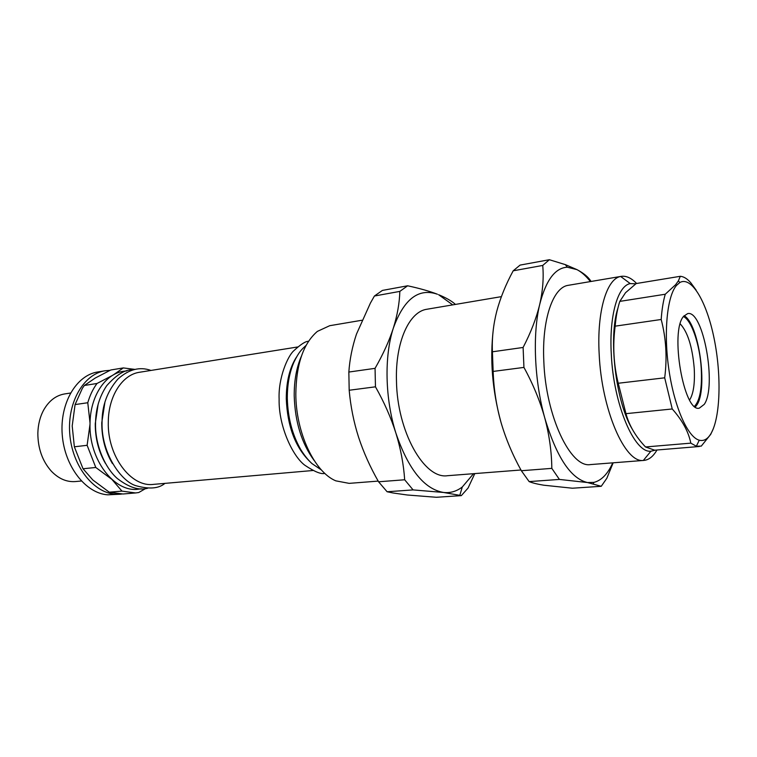 <?xml version="1.0" encoding="UTF-8"?>
<svg xmlns="http://www.w3.org/2000/svg" width="757" height="757" viewBox="0 0 757 757"><rect width="100%" height="100%" fill="white"/><g stroke="black" fill="none" stroke-linecap="round" stroke-linejoin="round"><path stroke-width="1.14" d="M110.058 370.324L105.185 370.75C83.781 373.92 67.136 402.194 69.767 433.969C72.18 465.763 93.319 492.769 115.215 494.207L121.659 494.075M105.185 370.75L97.795 371.961C76.343 375.15 59.633 403.301 62.244 434.915C64.629 466.549 85.787 493.413 107.74 494.823L120.41 494.207M656.962 449.999C653.263 456.452 648.891 459.925 643.857 460.417L590.469 464.58C570.608 468.271 545.665 416.076 543.819 361.24C541.747 319.445 553.112 287.073 568.365 285.304L621.166 276.371C626.228 275.624 631.376 277.989 636.59 283.487M643.857 460.417L643.346 460.445C624.979 463.208 601.522 409.66 599.166 353.907C596.781 311.496 606.726 278.661 620.664 276.466L621.166 276.371M635.804 283.828L630.24 283.582C617.778 285.786 609.063 315.745 611.287 354.153C613.501 404.617 634.404 453.358 650.906 451.219L655.344 450.131M314.212 460.568C301.702 443.602 295.041 422.046 294.208 395.892C294.123 380.667 296.507 367.467 301.352 356.301M361.884 320.258L329.721 325.699L317.382 331.386C303.387 343.385 296.205 364.297 295.826 394.113C295.883 432.928 314.6 472.141 335.815 480.846L349.157 483.363L378.188 481.102M590.403 281.576C586.06 276.05 581.594 272.066 576.995 269.634C583.723 273.23 588.312 277.024 590.763 281.017L591.047 281.472M549.364 259.717L565.384 264.647L576.995 269.634L567.305 267.202C555.108 267.855 545.92 280.251 539.722 304.38C542.826 290.745 543.829 277.762 542.731 265.442L549.364 259.717L520.078 265.101L513.189 270.807C505.799 284.443 500.32 297.955 496.734 311.345C493.299 324.819 491.851 338.294 492.41 351.797L493.148 371.432C493.763 388.937 496.374 405.922 501.002 422.359C505.808 438.833 512.603 454.948 521.355 470.731L529.134 481.594C532.483 482.966 537.356 484.168 543.763 485.209L572.415 488.218L601.247 486.297L587.498 482.54L559.404 479.427L551.825 468.365C551.626 451.569 549.26 434.726 544.737 417.836C556.499 457.105 570.759 478.67 587.498 482.54L593.838 482.398C601.446 480.515 607.748 473.996 612.754 462.839M70.477 393.034L64.657 393.933C56.027 395.4 49.063 400.708 43.783 409.849C40.074 416.643 38.096 424.412 37.85 433.146C37.859 448.371 42.364 461.051 51.344 471.185C58.696 478.774 66.73 482.228 75.463 481.556L81.33 481.007M689.618 399.98C693.488 393.791 695.021 383.212 694.216 368.224C692.333 346.687 687.668 331.916 680.231 323.892M683.457 316.558C691.614 320.258 699.865 344.813 701.237 368.356C702.241 387.754 699.998 400.406 694.529 406.31M684.12 315.735C698.919 323.542 708.164 389.306 696.762 405.118L695.371 406.944M683.647 316.303C669.661 331.112 683.808 412.906 699.307 408.155L704.256 404.361C717.04 386.411 703.234 309.604 687.659 313.606L683.647 316.303M711.06 433.439C720.494 417.079 721.572 375.131 714.154 338.71C706.839 302.213 691.699 275.86 679.833 282.522L676.436 285.484C666.993 296.479 663.444 333.241 669.008 370.381C674.506 407.559 687.876 437.309 699.279 440.205C703.83 441.359 707.757 439.107 711.06 433.439M699.279 440.205L696.336 446.214L701.275 446.119L710.719 434.338L713.302 428.765M696.109 290.073L690.772 282.758C687.233 278.708 683.741 276.56 680.306 276.296L678.404 280.819L675.67 284.66L665.261 294.236L619.822 301.381C617.561 308.194 616.009 316.454 615.167 326.163L661.192 319.482C661.873 309.575 663.227 301.163 665.261 294.236M619.822 301.381L625.519 292.722L636.183 283.553L680.306 276.296M297.652 346.971L139.61 372.255C122.483 374.545 108.383 395.968 108.298 421.971C107.229 455.951 131.027 487.499 153.434 484.376L312.887 470.513M296.564 356.944C289.732 367.552 286.297 381.481 286.278 398.731C287.405 426.04 295.107 446.829 309.414 461.108M98.117 404.342L95.259 423.674C95.212 438.303 98.59 451.522 105.393 463.331M141.247 488.795L138.039 489.24C114.137 492.504 88.806 459.376 90.017 423.627C90.168 396.29 105.251 373.759 123.495 371.28L126.712 370.939M104.892 402.421L101.75 422.822C101.722 437.943 105.28 451.522 112.424 463.549M501.389 296.64L426.986 309.235C409.234 311.505 395.249 342.05 396.469 380.771C397.056 431.566 424.298 479.446 447.51 475.708L520.958 469.993M452.733 304.882L438.577 294.691C445.778 297.643 451.257 300.756 455.014 304.021L455.326 304.437M374.422 296.015L370.4 303.093L356.5 334.055C352.26 346.706 349.715 359.376 348.845 372.047L375.056 368.347C383.051 354.446 389.145 341.029 393.347 328.093C397.33 315.291 399.497 303.065 399.838 291.398L374.422 296.015L382.399 290.423L407.635 285.786C419.615 288.379 429.56 291.199 437.461 294.246C418.63 287.726 403.916 299.006 393.347 328.093C384.121 356.187 385.039 399.034 395.939 433.241C390.99 417.665 384.168 402.194 375.463 386.818L349.185 390.252C350.605 406.329 353.718 421.952 358.544 437.111C363.53 452.298 370.211 467.192 378.576 481.783L387.111 491.757L393.157 492.996L407.162 494.983L436.335 497.283L461.335 495.617L443.545 492.466L413.095 489.902L404.673 479.768C403.623 464.296 400.708 448.787 395.939 433.241C408.364 469.378 424.232 489.117 443.545 492.466C450.301 493.204 456.556 491.378 462.3 486.978L473.551 473.683M413.095 489.902L387.111 491.757M474.8 473.579L468.072 488.038L461.335 495.617M378.576 481.783L404.673 479.768M348.845 372.047L349.185 390.252M375.463 386.818L375.056 368.347M399.838 291.398L407.635 285.786M632.123 428.926C615.621 401.456 608.126 337.168 617.977 307.91M645.513 446.961C635.662 436.571 629.152 425.472 625.973 413.663L672.244 408.969C682.322 420.324 688.51 431.708 690.819 443.148L645.513 446.961L654.673 450.188L699.383 446.498M661.192 319.482C666.103 338.218 667.277 357.664 664.693 377.819L618.242 383.25L625.973 413.663M618.242 383.25C613.624 364.628 612.602 345.599 615.167 326.163M672.244 408.969L664.693 377.819M696.336 446.214L690.819 443.148M501.002 422.359C492.277 390.375 489.741 359.187 493.384 328.784M539.722 304.38C532.436 334.32 534.347 380.657 544.737 417.836C539.996 400.907 533.06 384.102 523.939 367.41L523.106 347.463C530.856 332.531 536.391 318.167 539.722 304.38M613.17 462.811L606.84 478.263L601.247 486.297M542.731 265.442L513.189 270.807M492.41 351.797L523.106 347.463M523.939 367.41L493.148 371.432M521.355 470.731L551.825 468.365M559.404 479.427L529.134 481.594M90.007 424.298L87.121 445.305L74.356 446.8L72.199 425.964L75.075 404.579L87.774 402.733L90.036 422.964M112.055 479.597L121.972 491.113L109.263 492.182L92.856 480.014L83.024 468.763L95.789 467.466L111.601 479.181M83.024 468.763L74.356 446.8M87.121 445.305L95.789 467.466M145.581 488.577L138.73 492.533L135.569 492.949L122.918 493.999L109.263 492.182M121.972 491.113L135.569 492.949M112.358 375.491L96.991 383.487L84.349 385.474L95.259 378.027L110.787 369.984L123.306 367.921L113.38 374.885M135.115 369.416L123.306 367.921M75.075 404.579L82.343 388.36L84.349 385.474M96.991 383.487C92.997 388.918 89.922 395.334 87.774 402.733M286.288 398.731C287.395 425.973 295.088 446.744 309.339 461.032M650.906 451.219L643.346 460.445M679.833 282.522L678.404 280.819M287.31 398.333C287.83 417.618 292.268 434.622 300.624 449.355C304.286 455.279 308.071 460.029 311.988 463.606L321.46 470.002M279.115 399.393C278.576 426.475 292.808 456.433 304.901 465.29C314.609 471.772 321.252 474.469 324.81 473.371M95.543 423.248C94.89 444.813 105.166 468.119 117.354 478.538C128.955 487.451 139.061 490.678 147.691 488.237M102.053 422.406C101.116 453.216 121.394 481.736 136.128 485.757C149.195 489.391 158.79 488.596 164.912 483.382M102.063 422.151C102.006 405.648 107.276 391.303 117.874 379.115C128.681 369.321 139.714 366.426 150.984 370.438M95.543 423.002C95.723 408.969 99.451 396.536 106.718 385.692C116.748 374.422 125.548 369.161 133.109 369.899M279.115 398.996C278.216 377.79 287.764 356.131 293.688 350.851C300.69 344.35 305.639 341.161 308.525 341.303M287.31 397.917C287.31 384.291 289.515 372.378 293.924 362.196C299.129 351.494 301.617 349.545 306.102 345.381M462.3 486.978L459.83 495.229M567.305 267.202L565.375 264.647M593.838 482.398L593.299 483.666M630.24 283.582L620.664 276.466"/></g></svg>

